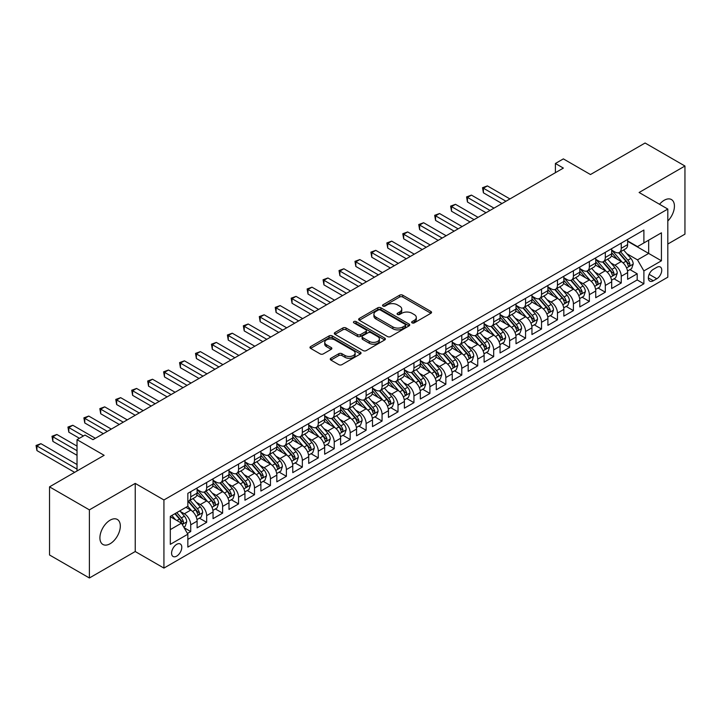 <?xml version="1.0" encoding="UTF-8"?>
<svg xmlns="http://www.w3.org/2000/svg" width="721" height="721" viewBox="0 0 721 721"><rect width="100%" height="100%" fill="white"/><g stroke="black" fill="none" stroke-linecap="round" stroke-linejoin="round"><path stroke-width="1.08" d="M412.088 322.873A1.55 0.892 0 0 0 414.278 322.873L430.906 313.275A2.217 1.28 0 0 0 431.555 312.373A2.217 1.28 0 0 0 430.906 311.463L402.733 295.195A2.217 1.28 0 0 0 399.605 295.195L382.977 304.803A1.55 0.892 0 0 0 382.527 305.434A1.55 0.892 0 0 0 382.977 306.065A1.55 0.892 0 0 0 385.167 306.065L387.321 304.821A7.084 4.092 0 0 1 397.334 304.821L399.686 306.182A7.084 4.092 0 0 1 401.759 309.075A7.084 4.092 0 0 1 399.686 311.959L397.532 313.202A1.55 0.892 0 0 0 397.082 313.833A1.55 0.892 0 0 0 397.532 314.473A1.55 0.892 0 0 0 399.722 314.473L401.876 313.229A7.084 4.092 0 0 1 411.889 313.229L414.242 314.581A7.084 4.092 0 0 1 416.314 317.474A7.084 4.092 0 0 1 414.242 320.367L412.088 321.611A1.55 0.892 0 0 0 411.637 322.242A1.55 0.892 0 0 0 412.088 322.873L412.088 321.611M110.115 543.742A14.429 8.337 120 0 0 119.542 531.026A14.429 8.337 120 0 0 117.334 519.462A14.429 8.337 120 0 0 110.115 520.174A14.429 8.337 120 0 0 100.688 532.9A14.429 8.337 120 0 0 102.905 544.463A14.429 8.337 120 0 0 110.115 543.742M667.808 221.014A14.429 8.337 120 0 0 671.44 199.555A14.429 8.337 120 0 0 664.221 200.267A14.429 8.337 120 0 0 659.535 204.286M176.69 556.125A7.219 4.164 120 0 0 181.404 549.772A7.219 4.164 120 0 0 180.295 543.985A7.219 4.164 120 0 0 176.69 544.346A7.219 4.164 120 0 0 171.977 550.7A7.219 4.164 120 0 0 173.085 556.486A7.219 4.164 120 0 0 176.69 556.125M330.894 358.274A2.217 1.28 0 0 0 330.245 359.175A2.217 1.28 0 0 0 330.894 360.076L338.798 364.646A2.217 1.28 0 0 0 341.934 364.646L360.401 353.984A2.217 1.28 0 0 0 361.05 353.074A2.217 1.28 0 0 0 360.401 352.172L332.228 335.905A2.217 1.28 0 0 0 329.1 335.905L310.625 346.576A2.217 1.28 0 0 0 309.976 347.477A2.217 1.28 0 0 0 310.625 348.378L320.178 353.894A2.217 1.28 0 0 0 323.305 353.894L331.209 349.325A2.217 1.28 0 0 0 331.858 348.423A2.217 1.28 0 0 0 331.209 347.522L326.478 344.782A5.921 3.416 0 0 1 324.738 342.367A5.921 3.416 0 0 1 328.397 339.212A5.921 3.416 0 0 1 334.85 339.952L353.398 350.658A5.921 3.416 0 0 1 355.129 353.074A5.921 3.416 0 0 1 351.478 356.237A5.921 3.416 0 0 1 345.026 355.498L341.934 353.714A2.217 1.28 0 0 0 338.798 353.714L330.894 358.274L330.894 360.076M667.808 244.04L684.95 234.145L684.95 166.019L645.088 143.01L590.472 174.536L563.362 158.89L555.395 163.487L563.362 168.092L92.973 439.675L85.006 435.069L77.03 439.675L77.03 470.975M89.386 509.864L89.386 577.99L135.233 551.529L135.233 483.403L89.386 509.864L49.524 486.855L104.139 455.321L77.03 439.675M135.233 483.403L163.928 499.968L667.808 209.063L667.808 277.188L163.928 568.094L163.928 499.968M684.95 166.019L639.103 192.489L667.808 209.063M387.474 336.545A2.217 1.28 0 0 0 390.611 336.545L409.077 325.874A2.217 1.28 0 0 0 409.726 324.973A2.217 1.28 0 0 0 409.077 324.071L380.904 307.804A2.217 1.28 0 0 0 377.777 307.804L359.301 318.466A2.217 1.28 0 0 0 358.652 319.376A2.217 1.28 0 0 0 359.301 320.277L387.474 336.545M354.525 323.206A1.55 0.892 0 0 1 356.093 323.432L356.093 321.584L384.735 338.122A2.217 1.28 0 0 1 385.384 339.023A2.217 1.28 0 0 1 384.735 339.933L366.268 350.595A2.217 1.28 0 0 1 363.141 350.595L334.968 334.328L334.968 332.516A2.217 1.28 0 0 0 334.319 333.426A2.217 1.28 0 0 0 334.968 334.328M334.968 332.516L342.872 327.956A2.217 1.28 0 0 1 345.999 327.956L357.427 334.553A2.217 1.28 0 0 0 360.554 334.553L365.799 331.525A2.217 1.28 0 0 0 366.448 330.624A2.217 1.28 0 0 0 365.799 329.722L353.903 322.855A1.55 0.892 0 0 1 353.452 322.215A1.55 0.892 0 0 1 354.408 321.395A1.55 0.892 0 0 1 356.093 321.584M89.386 577.99L49.524 554.981L49.524 486.855M187.415 533.459L190.723 531.548L184.107 527.727M180.34 511.468L184.342 513.785A9.022 5.209 60 0 1 190.723 524.825L197.103 521.148L197.103 527.862L206.666 522.346L199.411 518.156M196.283 502.267L200.285 504.574A9.022 5.209 60 0 1 206.666 515.623L213.046 511.937L213.046 518.66L222.609 513.136L215.354 508.945M212.226 493.056L216.237 495.372A9.022 5.209 60 0 1 222.609 506.412L228.99 502.735L228.99 509.45L238.561 503.934L231.306 499.743M228.178 483.854L232.18 486.161A9.022 5.209 60 0 1 238.561 497.211L244.933 493.525L244.933 500.248L254.504 494.723L247.249 490.532M244.122 474.643L248.123 476.96A9.022 5.209 60 0 1 254.504 488L260.885 484.323L260.885 491.046L270.447 485.521L263.192 481.331M260.065 465.442L264.066 467.749A9.022 5.209 60 0 1 270.447 478.798L276.828 475.112L276.828 481.835L286.39 476.311L279.135 472.12M276.008 456.231L280.018 458.547A9.022 5.209 60 0 1 286.39 469.587L292.771 465.91L292.771 472.634L302.342 467.109L295.087 462.918M291.96 447.029L295.961 449.336A9.022 5.209 60 0 1 302.342 460.386L308.714 456.699L308.714 463.423L318.285 457.898L311.03 453.707M307.903 437.818L311.905 440.134A9.022 5.209 60 0 1 318.285 451.184L324.666 447.498L324.666 454.221L334.229 448.696L326.974 444.506M323.846 428.616L327.848 430.924A9.022 5.209 60 0 1 334.229 441.973L340.609 438.287L340.609 445.01L350.172 439.486L342.917 435.295M339.789 419.406L343.8 421.722A9.022 5.209 60 0 1 350.172 432.771L356.553 429.085L356.553 435.808L366.124 430.284L358.869 426.093M355.741 410.204L359.743 412.511A9.022 5.209 60 0 1 366.124 423.56L372.496 419.883L372.496 426.598L382.067 421.073L374.812 416.891M371.685 400.993L375.686 403.309A9.022 5.209 60 0 1 382.067 414.359L388.448 410.673L388.448 417.396L398.01 411.871L390.755 407.68M387.628 391.791L391.629 394.099A9.022 5.209 60 0 1 398.01 405.148L404.391 401.471L404.391 408.185L413.953 402.66L406.698 398.479M403.58 382.581L407.581 384.897A9.022 5.209 60 0 1 413.953 395.946L420.334 392.26L420.334 398.983L429.905 393.459L422.65 389.268M419.523 373.379L423.524 375.686A9.022 5.209 60 0 1 429.905 386.735L436.277 383.058L436.277 389.773L445.848 384.248L438.593 380.066M435.466 364.177L439.468 366.484A9.022 5.209 60 0 1 445.848 377.534L452.229 373.848L452.229 380.571L461.791 375.046L454.536 370.855M451.409 354.966L455.42 357.274A9.022 5.209 60 0 1 461.791 368.323L468.172 364.646L468.172 371.36L477.735 365.835L470.48 361.654M467.361 345.765L471.363 348.072A9.022 5.209 60 0 1 477.735 359.121L484.115 355.435L484.115 362.158L493.687 356.634L486.432 352.443M483.304 336.554L487.306 338.87A9.022 5.209 60 0 1 493.687 349.91L500.059 346.233L500.059 352.948L509.63 347.432L502.375 343.241M499.247 327.352L503.249 329.659A9.022 5.209 60 0 1 509.63 340.709L516.011 337.022L516.011 343.746L525.573 338.221L518.318 334.03M515.191 318.141L519.201 320.457A9.022 5.209 60 0 1 525.573 331.498L531.954 327.821L531.954 334.535L541.525 329.019L534.261 324.829M531.143 308.939L535.144 311.247A9.022 5.209 60 0 1 541.525 322.296L547.897 318.61L547.897 325.333L557.468 319.809L550.213 315.618M547.086 299.729L551.087 302.045A9.022 5.209 60 0 1 557.468 313.085L563.84 309.408L563.84 316.131L573.411 310.607L566.156 306.416M563.029 290.527L567.03 292.834A9.022 5.209 60 0 1 573.411 303.883L579.792 300.197L579.792 306.921L589.354 301.396L582.099 297.205M578.972 281.316L582.983 283.632A9.022 5.209 60 0 1 589.354 294.673L595.735 290.996L595.735 297.719L605.307 292.194L598.051 288.003M594.924 272.114L598.926 274.422A9.022 5.209 60 0 1 605.307 285.471L611.678 281.785L611.678 288.508L621.25 282.983L621.25 276.269A9.022 5.209 -120 0 0 614.869 265.22L610.867 262.904M613.995 278.793L621.25 282.983M197.103 521.148A9.022 5.209 -120 0 0 190.723 510.098L185.937 507.332M213.046 511.937A9.022 5.209 -120 0 0 206.666 500.888L196.806 495.201M228.99 502.735A9.022 5.209 -120 0 0 222.609 491.686L212.749 485.99M244.933 493.525A9.022 5.209 -120 0 0 238.561 482.484L228.692 476.788M260.885 484.323A9.022 5.209 -120 0 0 254.504 473.273L244.644 467.578M276.828 475.112A9.022 5.209 -120 0 0 270.447 464.072L260.587 458.376M292.771 465.91A9.022 5.209 -120 0 0 286.39 454.861L276.531 449.165M308.714 456.699A9.022 5.209 -120 0 0 302.342 445.659L292.474 439.963M324.666 447.498A9.022 5.209 -120 0 0 318.285 436.448L308.426 430.752M340.609 438.287A9.022 5.209 -120 0 0 334.229 427.247L324.369 421.551M356.553 429.085A9.022 5.209 -120 0 0 350.172 418.036L340.312 412.349M372.496 419.883A9.022 5.209 -120 0 0 366.124 408.834L356.264 403.138M388.448 410.673A9.022 5.209 -120 0 0 382.067 399.623L372.207 393.936M404.391 401.471A9.022 5.209 -120 0 0 398.01 390.421L388.15 384.726M420.334 392.26A9.022 5.209 -120 0 0 413.953 381.211L404.093 375.524M436.277 383.058A9.022 5.209 -120 0 0 429.905 372.009L420.046 366.313M452.229 373.848A9.022 5.209 -120 0 0 445.848 362.798L435.989 357.111M468.172 364.646A9.022 5.209 -120 0 0 461.791 353.596L451.932 347.901M484.115 355.435A9.022 5.209 -120 0 0 477.735 344.386L467.875 338.699M500.059 346.233A9.022 5.209 -120 0 0 493.687 335.184L483.827 329.488M516.011 337.022A9.022 5.209 -120 0 0 509.63 325.973L499.77 320.286M531.954 327.821A9.022 5.209 -120 0 0 525.573 316.771L515.713 311.075M547.897 318.61A9.022 5.209 -120 0 0 541.525 307.57L531.656 301.874M563.84 309.408A9.022 5.209 -120 0 0 557.468 298.359L547.609 292.663M579.792 300.197A9.022 5.209 -120 0 0 573.411 289.157L563.552 283.461M595.735 290.996A9.022 5.209 -120 0 0 589.354 279.946L579.495 274.25M611.678 281.785A9.022 5.209 -120 0 0 605.307 270.745L595.438 265.049M656.804 267.338L653.298 269.357A6.994 4.038 120 0 0 648.729 275.521A6.994 4.038 120 0 0 649.801 281.127A6.994 4.038 120 0 0 653.298 280.775L656.804 278.748A6.994 4.038 120 0 0 661.373 272.592A6.994 4.038 120 0 0 660.301 266.986A6.994 4.038 120 0 0 656.804 267.338M170.309 529.611L181.476 523.167L187.848 534.216L187.848 547.104L643.889 283.813L643.889 270.925L637.508 259.875L626.81 253.702M187.848 534.216L170.309 544.346L170.309 516.362L187.848 506.232L187.848 493.344L643.889 230.053L643.889 242.941L661.427 232.811L661.427 260.795L643.889 270.925M197.103 489.478L200.285 491.316A9.022 5.209 60 0 0 204.8 491.767L211.172 488.081A9.022 5.209 -120 0 0 213.046 483.953L213.046 478.798M213.046 480.267L216.237 482.115A9.022 5.209 60 0 0 220.743 482.556L227.124 478.879A9.022 5.209 -120 0 0 228.99 474.742L228.99 469.587M228.99 471.065L232.18 472.904A9.022 5.209 60 0 0 236.686 473.355L243.067 469.668A9.022 5.209 -120 0 0 244.933 465.541L244.933 460.386M244.933 461.855L248.123 463.702A9.022 5.209 60 0 0 252.638 464.144L259.01 460.467A9.022 5.209 -120 0 0 260.885 456.339L260.885 451.175M260.885 452.653L264.066 454.491A9.022 5.209 60 0 0 268.582 454.942L274.962 451.256A9.022 5.209 -120 0 0 276.828 447.128L276.828 441.973M276.828 443.442L280.018 445.29A9.022 5.209 60 0 0 284.525 445.731L290.905 442.054A9.022 5.209 -120 0 0 292.771 437.926L292.771 432.771M292.771 434.24L295.961 436.079A9.022 5.209 60 0 0 300.468 436.529L306.849 432.843A9.022 5.209 -120 0 0 308.714 428.716L308.714 423.56M308.714 425.039L311.905 426.877A9.022 5.209 60 0 0 316.42 427.319L322.792 423.642A9.022 5.209 -120 0 0 324.666 419.514L324.666 414.359M324.666 415.828L327.848 417.666A9.022 5.209 60 0 0 332.363 418.117L338.744 414.431A9.022 5.209 -120 0 0 340.609 410.303L340.609 405.148M340.609 406.626L343.8 408.465A9.022 5.209 60 0 0 348.306 408.906L354.687 405.229A9.022 5.209 -120 0 0 356.553 401.101L356.553 395.946M356.553 397.415L359.743 399.254A9.022 5.209 60 0 0 364.249 399.704L370.63 396.018A9.022 5.209 -120 0 0 372.496 391.891L372.496 386.735M372.496 388.213L375.686 390.052A9.022 5.209 60 0 0 380.201 390.494L386.573 386.816A9.022 5.209 -120 0 0 388.448 382.689L388.448 377.534M388.448 379.003L391.629 380.841A9.022 5.209 60 0 0 396.144 381.292L402.525 377.606A9.022 5.209 -120 0 0 404.391 373.478L404.391 368.323M404.391 369.801L407.581 371.639A9.022 5.209 60 0 0 412.088 372.09L418.468 368.404A9.022 5.209 -120 0 0 420.334 364.276L420.334 359.121M420.334 360.59L423.524 362.429A9.022 5.209 60 0 0 428.031 362.879L434.412 359.193A9.022 5.209 -120 0 0 436.277 355.065L436.277 349.91M436.277 351.388L439.468 353.227A9.022 5.209 60 0 0 443.983 353.678L450.355 349.991A9.022 5.209 -120 0 0 452.229 345.864L452.229 340.709M452.229 342.178L455.42 344.025A9.022 5.209 60 0 0 459.926 344.467L466.307 340.79A9.022 5.209 -120 0 0 468.172 336.653L468.172 331.498M468.172 332.976L471.363 334.814A9.022 5.209 60 0 0 475.869 335.265L482.25 331.579A9.022 5.209 -120 0 0 484.115 327.451L484.115 322.296M484.115 323.765L487.306 325.613A9.022 5.209 60 0 0 491.812 326.054L498.193 322.377A9.022 5.209 -120 0 0 500.059 318.24L500.059 313.085M500.059 314.563L503.249 316.402A9.022 5.209 60 0 0 507.764 316.852L514.136 313.166A9.022 5.209 -120 0 0 516.011 309.039L516.011 303.883M516.011 305.353L519.201 307.2A9.022 5.209 60 0 0 523.707 307.642L530.088 303.965A9.022 5.209 -120 0 0 531.954 299.828L531.954 294.673M531.954 296.151L535.144 297.989A9.022 5.209 60 0 0 539.65 298.44L546.031 294.754A9.022 5.209 -120 0 0 547.897 290.626L547.897 285.471M547.897 286.94L551.087 288.788A9.022 5.209 60 0 0 555.594 289.229L561.974 285.552A9.022 5.209 -120 0 0 563.84 281.424L563.84 276.26M563.84 277.738L567.03 279.577A9.022 5.209 60 0 0 571.546 280.027L577.918 276.341A9.022 5.209 -120 0 0 579.792 272.214L579.792 267.058M579.792 268.527L582.983 270.375A9.022 5.209 60 0 0 587.489 270.817L593.87 267.14A9.022 5.209 -120 0 0 595.735 263.012L595.735 257.857M595.735 259.326L598.926 261.164A9.022 5.209 60 0 0 603.432 261.615L609.813 257.929A9.022 5.209 -120 0 0 611.678 253.801L611.678 248.646M187.848 539.371L637.193 279.946L637.193 273.782L627.63 279.306L627.63 272.583A9.022 5.209 -120 0 0 621.25 261.534L611.39 255.838M611.678 250.124L614.869 251.962A9.022 5.209 -120 0 0 619.384 252.404A9.022 5.209 -120 0 0 621.25 248.276L621.25 243.121M619.384 252.404L625.756 248.727A9.022 5.209 -120 0 0 627.63 244.599L627.63 239.444M190.723 491.686L190.723 496.841A9.022 5.209 60 0 1 188.857 500.969A9.022 5.209 60 0 1 187.848 501.338M188.857 500.969L195.229 497.292A9.022 5.209 -120 0 0 197.103 493.155L197.103 488M206.666 482.475L206.666 487.639A9.022 5.209 60 0 1 204.8 491.767M222.609 473.273L222.609 478.429A9.022 5.209 60 0 1 220.743 482.556M238.561 464.072L238.561 469.227A9.022 5.209 60 0 1 236.686 473.355M254.504 454.861L254.504 460.016A9.022 5.209 60 0 1 252.638 464.144M270.447 445.659L270.447 450.814A9.022 5.209 60 0 1 268.582 454.942M286.39 436.448L286.39 441.603A9.022 5.209 60 0 1 284.525 445.731M302.342 427.247L302.342 432.402A9.022 5.209 60 0 1 300.468 436.529M318.285 418.036L318.285 423.191A9.022 5.209 60 0 1 316.42 427.319M334.229 408.834L334.229 413.989A9.022 5.209 60 0 1 332.363 418.117M350.172 399.623L350.172 404.778A9.022 5.209 60 0 1 348.306 408.906M366.124 390.421L366.124 395.577A9.022 5.209 60 0 1 364.249 399.704M382.067 381.211L382.067 386.366A9.022 5.209 60 0 1 380.201 390.494M398.01 372.009L398.01 377.164A9.022 5.209 60 0 1 396.144 381.292M413.953 362.798L413.953 367.953A9.022 5.209 60 0 1 412.088 372.09M429.905 353.596L429.905 358.752A9.022 5.209 60 0 1 428.031 362.879M445.848 344.386L445.848 349.541A9.022 5.209 60 0 1 443.983 353.678M461.791 335.184L461.791 340.339A9.022 5.209 60 0 1 459.926 344.467M477.735 325.973L477.735 331.128A9.022 5.209 60 0 1 475.869 335.265M493.687 316.771L493.687 321.926A9.022 5.209 60 0 1 491.812 326.054M509.63 307.561L509.63 312.725A9.022 5.209 60 0 1 507.764 316.852M525.573 298.359L525.573 303.514A9.022 5.209 60 0 1 523.707 307.642M541.525 289.157L541.525 294.312A9.022 5.209 60 0 1 539.65 298.44M557.468 279.946L557.468 285.101A9.022 5.209 60 0 1 555.594 289.229M573.411 270.745L573.411 275.9A9.022 5.209 60 0 1 571.546 280.027M589.354 261.534L589.354 266.689A9.022 5.209 60 0 1 587.489 270.817M605.307 252.332L605.307 257.487A9.022 5.209 60 0 1 603.432 261.615M605.307 285.471L605.307 292.194M589.354 294.673L589.354 301.396M573.411 303.883L573.411 310.607M557.468 313.085L557.468 319.809M541.525 322.296L541.525 329.019M525.573 331.498L525.573 338.221M509.63 340.709L509.63 347.432M493.687 349.91L493.687 356.634M477.735 359.121L477.735 365.835M461.791 368.323L461.791 375.046M445.848 377.534L445.848 384.248M429.905 386.735L429.905 393.459M413.953 395.946L413.953 402.66M398.01 405.148L398.01 411.871M382.067 414.359L382.067 421.073M366.124 423.56L366.124 430.284M350.172 432.771L350.172 439.486M334.229 441.973L334.229 448.696M318.285 451.184L318.285 457.898M302.342 460.386L302.342 467.109M286.39 469.587L286.39 476.311M270.447 478.798L270.447 485.521M254.504 488L254.504 494.723M238.561 497.211L238.561 503.934M222.609 506.412L222.609 513.136M206.666 515.623L206.666 522.346M190.723 524.825L190.723 531.548M181.476 523.167L170.309 516.723M637.508 259.875L648.675 253.431L648.675 240.174L661.427 232.811M627.63 241.283L661.427 260.795M627.63 240.913L637.508 246.618L643.889 242.941M135.233 551.529L163.928 568.094M555.395 163.487L555.395 172.698M629.938 269.591L637.193 273.782M637.193 279.946L643.889 283.813M412.709 323.089L414.242 322.206A7.084 4.092 0 0 0 416.314 319.313L416.314 317.474M401.759 309.075L401.759 310.913A7.084 4.092 0 0 1 399.686 313.806L398.154 314.689M430.906 311.463L430.906 313.275L402.733 297.043A2.217 1.28 0 0 0 399.605 297.043L383.599 306.281M409.05 325.892L380.904 309.642A2.217 1.28 0 0 0 377.777 309.642L359.337 320.295M405.166 325.604A1.55 0.892 0 0 0 405.617 324.973A1.55 0.892 0 0 0 405.166 324.342L380.436 310.066A1.55 0.892 0 0 0 378.246 310.066L375.974 311.373A7.084 4.092 0 0 0 373.902 314.266A7.084 4.092 0 0 0 375.974 317.159L392.873 326.919A7.084 4.092 0 0 0 402.895 326.919L405.166 325.604L405.166 327.451A1.55 0.892 0 0 0 405.617 326.82L405.617 324.973M373.902 314.266L373.902 316.104A7.084 4.092 0 0 0 375.974 318.997L375.974 317.159M405.166 327.451L402.895 328.758A7.084 4.092 0 0 1 392.873 328.758L375.974 318.997M334.995 334.346L342.872 329.794L342.872 327.956M366.448 330.624L366.448 332.462A2.217 1.28 0 0 1 365.799 333.363L360.554 336.392A2.217 1.28 0 0 1 357.427 336.392L345.999 329.794A2.217 1.28 0 0 0 342.872 329.794M356.093 323.432L384.708 339.942M369.278 341.403A5.921 3.416 0 0 0 375.731 342.142A5.921 3.416 0 0 0 379.39 338.978A5.921 3.416 0 0 0 377.651 336.563L371.117 332.787A2.217 1.28 0 0 0 367.989 332.787L362.744 335.815A2.217 1.28 0 0 0 362.095 336.725A2.217 1.28 0 0 0 362.744 337.626L369.278 341.403L369.278 343.241A5.921 3.416 0 0 0 375.731 343.98A5.921 3.416 0 0 0 379.39 340.826L379.39 338.978M362.095 336.725L362.095 338.564A2.217 1.28 0 0 0 362.744 339.465L362.744 337.626M369.278 343.241L362.744 339.465M355.129 353.074L355.129 354.921A5.921 3.416 0 0 1 351.478 358.076A5.921 3.416 0 0 1 345.026 357.337L341.934 355.552A2.217 1.28 0 0 0 338.798 355.552L330.93 360.094M324.738 342.367L324.738 344.214A5.921 3.416 0 0 0 326.478 346.63L326.478 344.782M331.182 349.343L326.478 346.63M360.374 354.002L332.228 337.752A2.217 1.28 0 0 0 329.1 337.752L310.661 348.396M627.495 271.006L631.614 268.627L633.209 264.021A5.975 3.452 -120 0 0 630.875 258.406L623.593 249.971M622.133 262.12L613.49 252.116A17.25 9.959 -120 0 0 611.678 250.214M617.392 259.308L612.562 253.72A14.321 8.264 -120 0 0 611.678 252.756M509.945 198.933L487.387 185.91L483.403 188.208L483.403 192.813L501.978 203.538M618.564 252.729L625.936 261.263A5.975 3.452 60 0 1 628.063 265.382C628.964 266.581 629.604 266.211 629.983 264.274A5.975 3.452 -120 0 0 627.847 260.155L620.565 251.728M618.997 252.593L626.919 261.759A3.046 1.757 60 0 1 627.685 262.949L629.983 264.274M628.063 265.382L628.505 266.085M483.403 192.813L482.52 187.703L505.962 201.24M482.52 187.703L487.387 185.91M611.543 280.208L615.671 277.828L617.257 273.223A5.975 3.452 -120 0 0 614.932 267.617L607.65 259.181M606.19 271.321L597.547 261.317A17.25 9.959 -120 0 0 595.735 259.425M601.449 268.518L596.618 262.922A14.321 8.264 -120 0 0 595.735 261.957M494.002 208.144L471.444 195.112L467.451 197.419L467.451 202.015L486.026 212.74M602.621 261.939L609.993 270.474A5.975 3.452 60 0 1 612.12 274.584C613.021 275.792 613.661 275.422 614.031 273.484A5.975 3.452 -120 0 0 611.904 269.366L604.622 260.93M603.053 261.795L610.975 270.97A3.046 1.757 60 0 1 611.741 272.159L614.031 273.484M612.12 274.584L612.553 275.296M467.451 202.015L466.577 196.905L490.019 210.442M466.577 196.905L471.444 195.112M595.6 289.418L599.719 287.039L601.314 282.434A5.975 3.452 -120 0 0 598.989 276.819L591.707 268.383M590.247 280.532L581.604 270.528A17.25 9.959 -120 0 0 579.792 268.627M585.506 277.72L580.675 272.132A14.321 8.264 -120 0 0 579.792 271.168M478.059 217.345L455.492 204.322L451.508 206.621L451.508 211.226L470.083 221.951M586.678 271.141L594.041 279.676A5.975 3.452 60 0 1 596.177 283.795C597.078 284.993 597.709 284.624 598.088 282.686A5.975 3.452 -120 0 0 595.961 278.567L588.669 270.132M587.11 271.006L595.023 280.172A3.046 1.757 60 0 1 595.798 281.361L598.088 282.686M596.177 283.795L596.609 284.498M451.508 211.226L450.634 206.116L474.067 219.644M450.634 206.116L455.492 204.322M579.657 298.62L583.776 296.241L585.371 291.635A5.975 3.452 -120 0 0 583.046 286.03L575.755 277.594M574.295 289.734L565.661 279.73A17.25 9.959 -120 0 0 563.84 277.837M569.563 286.931L564.723 281.334A14.321 8.264 -120 0 0 563.84 280.37M462.116 226.556L439.549 213.524L435.565 215.831L435.565 220.428L454.14 231.153M570.735 280.352L578.098 288.878A5.975 3.452 60 0 1 580.234 292.996C581.126 294.204 581.766 293.835 582.144 291.897A5.975 3.452 -120 0 0 580.017 287.778L572.726 279.342M571.167 280.208L579.08 289.382A3.046 1.757 60 0 1 579.846 290.572L582.144 291.897M580.234 292.996L580.666 293.708M435.565 220.428L434.682 215.318L458.123 228.854M434.682 215.318L439.549 213.524M563.714 307.831L567.833 305.452L569.428 300.846A5.975 3.452 -120 0 0 567.094 295.231L559.811 286.796M558.351 298.945L549.708 288.941A17.25 9.959 -120 0 0 547.897 287.039M553.611 296.133L548.78 290.536A14.321 8.264 -120 0 0 547.897 289.581M446.164 235.758L423.606 222.735L419.622 225.033L419.622 229.639L438.197 240.363M554.782 289.554L562.155 298.088A5.975 3.452 60 0 1 564.282 302.207C565.183 303.406 565.823 303.036 566.201 301.099A5.975 3.452 -120 0 0 564.065 296.98L556.783 288.544M555.215 289.418L563.137 298.584A3.046 1.757 60 0 1 563.903 299.774L566.201 301.099M564.282 302.207L564.723 302.91M419.622 229.639L418.739 224.528L442.18 238.056M418.739 224.528L423.606 222.735M547.762 317.033L551.889 314.653L553.476 310.048A5.975 3.452 -120 0 0 551.15 304.442L543.868 296.007M542.408 308.146L533.765 298.143A17.25 9.959 -120 0 0 531.954 296.25M537.668 305.344L532.837 299.747A14.321 8.264 -120 0 0 531.954 298.782M430.221 244.969L407.662 231.937L403.67 234.244L403.67 238.84L422.245 249.565M538.839 298.764L546.212 307.29A5.975 3.452 60 0 1 548.339 311.409C549.24 312.608 549.88 312.247 550.249 310.309A5.975 3.452 -120 0 0 548.122 306.191L540.84 297.755M539.272 298.62L547.194 307.786A3.046 1.757 60 0 1 547.96 308.985L550.249 310.309M548.339 311.409L548.771 312.121M403.67 238.84L402.796 233.73L426.237 247.267M402.796 233.73L407.662 231.937M531.819 326.243L535.937 323.864L537.533 319.259A5.975 3.452 -120 0 0 535.207 313.644L527.925 305.208M526.465 317.357L517.822 307.353A17.25 9.959 -120 0 0 516.011 305.452M521.725 314.545L516.894 308.949A14.321 8.264 -120 0 0 516.011 307.993M414.278 254.171L391.71 241.147L387.727 243.446L387.727 248.051L406.302 258.776M522.896 307.966L530.259 316.501A5.975 3.452 60 0 1 532.395 320.62C533.288 321.818 533.928 321.449 534.306 319.511A5.975 3.452 -120 0 0 532.179 315.392L524.888 306.957M523.329 307.831L531.242 316.997A3.046 1.757 60 0 1 532.017 318.186L534.306 319.511M532.395 320.62L532.828 321.323M387.727 248.051L386.853 242.941L410.285 256.469M386.853 242.941L391.71 241.147M515.875 335.445L519.994 333.066L521.589 328.461A5.975 3.452 -120 0 0 519.264 322.855L511.973 314.419M510.513 326.559L501.879 316.555A17.25 9.959 -120 0 0 500.059 314.662M505.782 323.756L500.942 318.159A14.321 8.264 -120 0 0 500.059 317.195M398.325 263.372L375.767 250.349L371.784 252.647L371.784 257.253L390.358 267.978M506.953 317.177L514.316 325.703A5.975 3.452 60 0 1 516.452 329.821C517.345 331.02 517.984 330.66 518.363 328.722A5.975 3.452 -120 0 0 516.236 324.603L508.945 316.168M507.386 317.033L515.299 326.198A3.046 1.757 60 0 1 516.065 327.397L518.363 328.722M516.452 329.821L516.885 330.533M371.784 257.253L370.9 252.143L394.342 265.679M370.9 252.143L375.767 250.349M499.932 344.647L504.051 342.277L505.646 337.671A5.975 3.452 -120 0 0 503.312 332.057L496.03 323.621M494.57 335.77L485.927 325.766A17.25 9.959 -120 0 0 484.115 323.864M489.829 332.958L484.999 327.361A14.321 8.264 -120 0 0 484.115 326.406M382.382 272.583L359.824 259.56L355.832 261.858L355.832 266.464L374.415 277.188M491.001 326.379L498.373 334.914A5.975 3.452 60 0 1 500.5 339.032C501.401 340.231 502.041 339.861 502.42 337.924A5.975 3.452 -120 0 0 500.284 333.805L493.002 325.369M491.434 326.243L499.356 335.409A3.046 1.757 60 0 1 500.122 336.599L502.42 337.924M500.5 339.032L500.942 339.735M355.832 266.464L354.957 261.353L378.399 274.881M354.957 261.353L359.824 259.56M483.98 353.858L488.099 351.478L489.694 346.873A5.975 3.452 -120 0 0 487.369 341.267L480.087 332.832M478.627 344.971L469.984 334.968A17.25 9.959 -120 0 0 468.172 333.075M473.886 342.169L469.056 336.572A14.321 8.264 -120 0 0 468.172 335.607M366.439 281.785L343.881 268.762L339.888 271.06L339.888 275.665L358.463 286.39M475.058 335.589L482.43 344.115A5.975 3.452 60 0 1 484.557 348.234C485.458 349.433 486.089 349.072 486.468 347.125A5.975 3.452 -120 0 0 484.341 343.016L477.059 334.58M475.49 335.445L483.412 344.611A3.046 1.757 60 0 1 484.179 345.801L486.468 347.125M484.557 348.234L484.99 348.946M339.888 275.665L339.014 270.555L362.456 284.092M339.014 270.555L343.881 268.762M468.037 363.06L472.156 360.68L473.751 356.084A5.975 3.452 -120 0 0 471.426 350.469L464.144 342.033M462.684 354.182L454.041 344.178A17.25 9.959 -120 0 0 452.229 342.277M457.943 351.37L453.112 345.774A14.321 8.264 -120 0 0 452.229 344.818M350.496 290.996L327.929 277.973L323.945 280.271L323.945 284.876L342.52 295.601M459.115 344.791L466.478 353.326A5.975 3.452 60 0 1 468.614 357.445C469.506 358.643 470.146 358.274 470.525 356.336A5.975 3.452 -120 0 0 468.398 352.218L461.107 343.782M459.547 344.656L467.46 353.822A3.046 1.757 60 0 1 468.235 355.011L470.525 356.336M468.614 357.445L469.047 358.148M323.945 284.876L323.071 279.766L346.504 293.294M323.071 279.766L327.929 277.973M452.094 372.27L456.213 369.891L457.808 365.286A5.975 3.452 -120 0 0 455.483 359.68L448.192 351.244M446.732 363.384L438.098 353.38A17.25 9.959 -120 0 0 436.277 351.488M442 360.581L437.16 354.984A14.321 8.264 -120 0 0 436.277 354.02M334.544 300.197L311.986 287.174L308.002 289.472L308.002 294.078L326.577 304.803M443.172 354.002L450.535 362.528A5.975 3.452 60 0 1 452.671 366.647C453.563 367.845 454.203 367.476 454.581 365.538A5.975 3.452 -120 0 0 452.446 361.428L445.163 352.993M443.604 353.858L451.517 363.024A3.046 1.757 60 0 1 452.283 364.213L454.581 365.538M452.671 366.647L453.103 367.359M308.002 294.078L307.119 288.968L330.56 302.505M307.119 288.968L311.986 287.174M436.151 381.472L440.27 379.093L441.865 374.496A5.975 3.452 -120 0 0 439.531 368.882L432.249 360.446M430.788 372.595L422.145 362.591A17.25 9.959 -120 0 0 420.334 360.689M426.048 369.783L421.217 364.186A14.321 8.264 -120 0 0 420.334 363.222M318.601 309.408L296.043 296.376L292.05 298.683L292.05 303.289L310.634 314.014M427.22 363.204L434.592 371.739A5.975 3.452 60 0 1 436.719 375.848C437.62 377.056 438.26 376.686 438.638 374.749A5.975 3.452 -120 0 0 436.502 370.63L429.22 362.194M427.652 363.069L435.574 372.234A3.046 1.757 60 0 1 436.34 373.424L438.638 374.749M436.719 375.848L437.16 376.56M292.05 303.289L291.176 298.179L314.617 311.706M291.176 298.179L296.043 296.376M420.199 390.683L424.318 388.304L425.913 383.698A5.975 3.452 -120 0 0 423.587 378.092L416.305 369.657M414.845 381.797L406.202 371.793A17.25 9.959 -120 0 0 404.391 369.9M410.105 378.994L405.274 373.397A14.321 8.264 -120 0 0 404.391 372.433M302.658 318.61L280.099 305.587L276.107 307.885L276.107 312.49L294.682 323.215M411.276 372.415L418.649 380.94A5.975 3.452 60 0 1 420.776 385.059C421.677 386.258 422.308 385.888 422.686 383.951A5.975 3.452 -120 0 0 420.559 379.841L413.277 371.405M411.709 372.27L419.631 381.436A3.046 1.757 60 0 1 420.397 382.626L422.686 383.951M420.776 385.059L421.208 385.771M276.107 312.49L275.233 307.38L298.674 320.917M275.233 307.38L280.099 305.587M404.256 399.885L408.374 397.505L409.97 392.909A5.975 3.452 -120 0 0 407.644 387.294L400.353 378.858M398.902 390.998L390.259 381.003A17.25 9.959 -120 0 0 388.448 379.102M394.162 388.195L389.331 382.599A14.321 8.264 -120 0 0 388.448 381.634M286.715 327.821L264.147 314.789L260.164 317.096L260.164 321.701L278.739 332.417M395.333 381.616L402.697 390.151A5.975 3.452 60 0 1 404.832 394.261C405.725 395.469 406.365 395.099 406.743 393.161A5.975 3.452 -120 0 0 404.616 389.043L397.325 380.607M395.766 381.481L403.679 390.647A3.046 1.757 60 0 1 404.454 391.836L406.743 393.161M404.832 394.261L405.265 394.973M260.164 321.701L259.29 316.591L282.722 330.119M259.29 316.591L264.147 314.789M388.313 409.095L392.431 406.716L394.026 402.111A5.975 3.452 -120 0 0 391.701 396.496L384.41 388.069M382.95 400.209L374.316 390.205A17.25 9.959 -120 0 0 372.496 388.313M378.21 397.397L373.379 391.809A14.321 8.264 -120 0 0 372.496 390.845M270.763 337.022L248.204 323.999L244.221 326.298L244.221 330.903L262.795 341.628M379.381 390.818L386.753 399.353A5.975 3.452 60 0 1 388.889 403.472C389.782 404.67 390.421 404.301 390.8 402.363A5.975 3.452 -120 0 0 388.664 398.253L381.382 389.818M379.823 390.683L387.736 399.849A3.046 1.757 60 0 1 388.502 401.038L390.8 402.363M388.889 403.472L389.322 404.175M244.221 330.903L243.338 325.793L266.779 339.33M243.338 325.793L248.204 323.999M372.36 418.297L376.488 415.918L378.083 411.312A5.975 3.452 -120 0 0 375.749 405.707L368.467 397.271M367.007 409.411L358.364 399.407A17.25 9.959 -120 0 0 356.553 397.514M362.266 406.608L357.436 401.011A14.321 8.264 -120 0 0 356.553 400.047M254.819 346.233L232.261 333.201L228.269 335.508L228.269 340.105L246.852 350.83M363.438 400.029L370.81 408.564A5.975 3.452 60 0 1 372.937 412.673C373.839 413.881 374.478 413.512 374.857 411.574A5.975 3.452 -120 0 0 372.721 407.455L365.439 399.019M363.871 399.885L371.793 409.059A3.046 1.757 60 0 1 372.559 410.249L374.857 411.574M372.937 412.673L373.37 413.385M228.269 340.105L227.394 335.004L250.836 348.531M227.394 335.004L232.261 333.201M356.417 427.508L360.536 425.129L362.131 420.523A5.975 3.452 -120 0 0 359.806 414.908L352.524 406.473M351.064 418.622L342.421 408.618A17.25 9.959 -120 0 0 340.609 406.725M346.323 415.81L341.493 410.222A14.321 8.264 -120 0 0 340.609 409.258M238.876 355.435L216.309 342.412L212.325 344.71L212.325 349.315L230.9 360.04M347.495 409.231L354.867 417.765A5.975 3.452 60 0 1 356.994 421.884C357.895 423.083 358.526 422.713 358.905 420.776A5.975 3.452 -120 0 0 356.778 416.657L349.496 408.23M347.928 409.095L355.85 418.261A3.046 1.757 60 0 1 356.616 419.451L358.905 420.776M356.994 421.884L357.427 422.587M212.325 349.315L211.451 344.205L234.893 357.742M211.451 344.205L216.309 342.412M340.474 436.71L344.593 434.33L346.188 429.725A5.975 3.452 -120 0 0 343.863 424.119L336.572 415.684M335.112 427.823L326.478 417.82A17.25 9.959 -120 0 0 324.666 415.927M330.38 425.02L325.541 419.424A14.321 8.264 -120 0 0 324.666 418.459M222.933 364.646L200.366 351.614L196.382 353.921L196.382 358.517L214.957 369.242M331.552 418.441L338.915 426.976A5.975 3.452 60 0 1 341.051 431.086C341.943 432.294 342.583 431.924 342.962 429.986A5.975 3.452 -120 0 0 340.835 425.868L333.544 417.432M331.984 418.297L339.897 427.472A3.046 1.757 60 0 1 340.663 428.662L342.962 429.986M341.051 431.086L341.484 431.798M196.382 358.517L195.508 353.407L218.941 366.944M195.508 353.407L200.366 351.614M324.531 445.92L328.65 443.541L330.245 438.936A5.975 3.452 -120 0 0 327.92 433.321L320.629 424.885M319.169 437.034L310.535 427.03A17.25 9.959 -120 0 0 308.714 425.129M314.428 434.222L309.597 428.635A14.321 8.264 -120 0 0 308.714 427.67M206.981 373.848L184.423 360.824L180.439 363.123L180.439 367.728L199.014 378.453M315.6 427.643L322.972 436.178A5.975 3.452 60 0 1 325.099 440.297C326 441.495 326.64 441.126 327.019 439.188A5.975 3.452 -120 0 0 324.883 435.069L317.6 426.643M316.041 427.508L323.954 436.674A3.046 1.757 60 0 1 324.72 437.863L327.019 439.188M325.099 440.297L325.541 441M180.439 367.728L179.556 362.618L202.998 376.146M179.556 362.618L184.423 360.824M308.579 455.122L312.707 452.743L314.293 448.138A5.975 3.452 -120 0 0 311.968 442.532L304.686 434.096M303.226 446.236L294.583 436.232A17.25 9.959 -120 0 0 292.771 434.339M298.485 443.433L293.654 437.836A14.321 8.264 -120 0 0 292.771 436.872M191.038 383.058L168.48 370.026L164.487 372.333L164.487 376.93L183.062 387.655M299.657 436.854L307.029 445.38A5.975 3.452 60 0 1 309.156 449.498C310.057 450.706 310.697 450.337 311.075 448.399A5.975 3.452 -120 0 0 308.939 444.28L301.657 435.845M300.089 436.71L308.011 445.884A3.046 1.757 60 0 1 308.777 447.074L311.075 448.399M309.156 449.498L309.588 450.21M164.487 376.93L163.613 371.82L187.054 385.356M163.613 371.82L168.48 370.026M292.636 464.333L296.755 461.954L298.35 457.348A5.975 3.452 -120 0 0 296.025 451.734L288.742 443.298M287.282 455.447L278.639 445.443A17.25 9.959 -120 0 0 276.828 443.541M282.542 452.635L277.711 447.038A14.321 8.264 -120 0 0 276.828 446.083M175.095 392.26L152.528 379.237L148.544 381.535L148.544 386.141L167.119 396.865M283.714 446.056L291.086 454.59A5.975 3.452 60 0 1 293.213 458.709C294.114 459.908 294.745 459.538 295.123 457.601A5.975 3.452 -120 0 0 292.996 453.482L285.714 445.046M284.146 445.92L292.068 455.086A3.046 1.757 60 0 1 292.834 456.276L295.123 457.601M293.213 458.709L293.645 459.412M148.544 386.141L147.67 381.03L171.111 394.558M147.67 381.03L152.528 379.237M276.693 473.535L280.811 471.155L282.407 466.55A5.975 3.452 -120 0 0 280.081 460.944L272.79 452.509M271.33 464.648L262.696 454.645A17.25 9.959 -120 0 0 260.885 452.752M266.599 461.846L261.759 456.249A14.321 8.264 -120 0 0 260.885 455.284M159.152 401.471L136.584 388.439L132.601 390.746L132.601 395.342L151.176 406.067M267.77 455.266L275.134 463.792A5.975 3.452 60 0 1 277.27 467.911C278.162 469.119 278.802 468.749 279.18 466.811A5.975 3.452 -120 0 0 277.053 462.693L269.762 454.257M268.203 455.122L276.116 464.297A3.046 1.757 60 0 1 276.882 465.487L279.18 466.811M277.27 467.911L277.702 468.623M132.601 395.342L131.727 390.232L155.159 403.769M131.727 390.232L136.584 388.439M260.75 482.746L264.868 480.366L266.464 475.761A5.975 3.452 -120 0 0 264.138 470.146L256.847 461.71M255.387 473.859L246.744 463.855A17.25 9.959 -120 0 0 244.933 461.954M250.647 471.047L245.816 465.451A14.321 8.264 -120 0 0 244.933 464.495M143.2 410.673L120.641 397.65L116.658 399.948L116.658 404.553L135.233 415.278M251.818 464.468L259.19 473.003A5.975 3.452 60 0 1 261.317 477.122C262.219 478.32 262.859 477.951 263.237 476.013A5.975 3.452 -120 0 0 261.101 471.894L253.819 463.459M252.251 464.333L260.173 473.499A3.046 1.757 60 0 1 260.939 474.688L263.237 476.013M261.317 477.122L261.759 477.825M116.658 404.553L115.775 399.443L139.216 412.971M115.775 399.443L120.641 397.65M244.798 491.947L248.925 489.568L250.511 484.963A5.975 3.452 -120 0 0 248.186 479.357L240.904 470.921M239.444 483.061L230.801 473.057A17.25 9.959 -120 0 0 228.99 471.164M234.704 480.258L229.873 474.661A14.321 8.264 -120 0 0 228.99 473.697M127.256 419.874L104.698 406.851L100.706 409.158L100.706 413.755L119.28 424.48M235.875 473.679L243.247 482.205A5.975 3.452 60 0 1 245.374 486.324C246.276 487.522 246.915 487.162 247.294 485.224A5.975 3.452 -120 0 0 245.158 481.105L237.876 472.67M236.308 473.535L244.23 482.7A3.046 1.757 60 0 1 244.996 483.899L247.294 485.224M245.374 486.324L245.807 487.035M100.706 413.755L99.831 408.645L123.273 422.182M99.831 408.645L104.698 406.851M228.854 501.149L232.973 498.779L234.568 494.173A5.975 3.452 -120 0 0 232.243 488.559L224.961 480.123M223.501 492.272L214.858 482.268A17.25 9.959 -120 0 0 213.046 480.366M218.76 489.46L213.93 483.863A14.321 8.264 -120 0 0 213.046 482.908M111.313 429.085L88.746 416.062L84.763 418.36L84.763 422.966L103.337 433.691M219.932 482.881L227.304 491.416A5.975 3.452 60 0 1 229.431 495.534C230.332 496.733 230.963 496.363 231.342 494.426A5.975 3.452 -120 0 0 229.215 490.307L221.924 481.871M220.365 482.746L228.287 491.911A3.046 1.757 60 0 1 229.053 493.101L231.342 494.426M229.431 495.534L229.864 496.237M84.763 422.966L83.888 417.856L107.33 431.383M83.888 417.856L88.746 416.062M212.911 510.36L217.03 507.981L218.625 503.375A5.975 3.452 -120 0 0 216.3 497.769L209.009 489.334M207.549 501.474L198.915 491.47A17.25 9.959 -120 0 0 197.103 489.577M202.817 498.671L197.978 493.074A14.321 8.264 -120 0 0 197.103 492.11M95.37 438.287L72.803 425.264L68.819 427.562L68.819 432.167L79.418 438.287M203.989 492.092L211.352 500.617A5.975 3.452 60 0 1 213.488 504.736C214.38 505.935 215.02 505.574 215.399 503.628A5.975 3.452 -120 0 0 213.272 499.518L205.981 491.082M204.422 491.947L212.334 501.113A3.046 1.757 60 0 1 213.101 502.312L215.399 503.628M213.488 504.736L213.921 505.448M68.819 432.167L67.945 427.057L83.411 435.989M67.945 427.057L72.803 425.264M196.968 519.562L201.087 517.182L202.682 512.586A5.975 3.452 -120 0 0 200.348 506.971L193.066 498.535M191.606 510.684L187.793 506.268M186.865 507.872L186.252 507.16M77.03 446.119L56.86 434.475L52.876 436.773L52.876 441.378L77.03 455.321M188.037 501.293L195.409 509.828A5.975 3.452 60 0 1 197.536 513.947C198.437 515.145 199.077 514.776 199.456 512.838A5.975 3.452 -120 0 0 197.32 508.72L190.038 500.284M188.469 501.158L196.391 510.324A3.046 1.757 60 0 1 197.157 511.513L199.456 512.838M197.536 513.947L197.978 514.65M52.876 441.378L51.993 436.268L77.03 450.715M51.993 436.268L56.86 434.475M183.783 527.177L185.144 526.393L186.73 521.788A5.975 3.452 -120 0 0 184.405 516.182L179.817 510.865M175.536 519.742L171.85 515.47M170.922 517.083L170.309 516.371M77.03 464.531L40.917 443.676L36.924 445.975L36.924 450.58L74.642 472.354M174.879 513.722L179.466 519.03A5.975 3.452 60 0 1 181.593 523.149C182.494 524.347 183.134 523.978 183.504 522.04A5.975 3.452 -120 0 0 181.377 517.93L176.789 512.613M175.248 513.505L180.448 519.526A3.046 1.757 60 0 1 181.214 520.715L183.504 522.04M181.593 523.149L182.025 523.861M36.924 450.58L36.05 445.47L77.03 469.128M36.05 445.47L40.917 443.676M184.342 513.785L190.723 510.098M200.285 504.574L206.666 500.888M216.237 495.372L222.609 491.686M232.18 486.161L238.561 482.484M248.123 476.96L254.504 473.273M264.066 467.749L270.447 464.072M280.018 458.547L286.39 454.861M295.961 449.336L302.342 445.659M311.905 440.134L318.285 436.448M327.848 430.924L334.229 427.247M343.8 421.722L350.172 418.036M359.743 412.511L366.124 408.834M375.686 403.309L382.067 399.623M391.629 394.099L398.01 390.421M407.581 384.897L413.953 381.211M423.524 375.686L429.905 372.009M439.468 366.484L445.848 362.798M455.42 357.274L461.791 353.596M471.363 348.072L477.735 344.386M487.306 338.87L493.687 335.184M503.249 329.659L509.63 325.973M519.201 320.457L525.573 316.771M535.144 311.247L541.525 307.57M551.087 302.045L557.468 298.359M567.03 292.834L573.411 289.157M582.983 283.632L589.354 279.946M598.926 274.422L605.307 270.745M614.869 265.22L621.25 261.534M621.25 248.276L627.63 244.599M190.723 496.841L197.103 493.155M206.666 487.639L213.046 483.953M222.609 478.429L228.99 474.742M238.561 469.227L244.933 465.541M254.504 460.016L260.885 456.339M270.447 450.814L276.828 447.128M286.39 441.603L292.771 437.926M302.342 432.402L308.714 428.716M318.285 423.191L324.666 419.514M334.229 413.989L340.609 410.303M350.172 404.778L356.553 401.101M366.124 395.577L372.496 391.891M382.067 386.366L388.448 382.689M398.01 377.164L404.391 373.478M413.953 367.953L420.334 364.276M429.905 358.752L436.277 355.065M445.848 349.541L452.229 345.864M461.791 340.339L468.172 336.653M477.735 331.128L484.115 327.451M493.687 321.926L500.059 318.24M509.63 312.725L516.011 309.039M525.573 303.514L531.954 299.828M541.525 294.312L547.897 290.626M557.468 285.101L563.84 281.424M573.411 275.9L579.792 272.214M589.354 266.689L595.735 263.012M605.307 257.487L611.678 253.801M621.25 276.269L627.63 272.583M649.161 274.34L656.804 278.748M648.359 277.918L653.298 280.775M414.242 322.206L414.242 320.367M397.532 314.473L397.532 313.202M399.686 313.806L399.686 311.959M382.977 306.065L382.977 304.803M399.605 297.043L399.605 295.195M402.733 297.043L402.733 295.195M359.301 320.277L359.301 318.466M377.777 309.642L377.777 307.804M380.904 309.642L380.904 307.804M409.077 325.874L409.077 324.071M392.873 328.758L392.873 326.919M402.895 328.758L402.895 326.919M345.999 329.794L345.999 327.956M357.427 336.392L357.427 334.553M360.554 336.392L360.554 334.553M365.799 333.363L365.799 331.525M384.735 339.933L384.735 338.122M338.798 355.552L338.798 353.714M341.934 355.552L341.934 353.714M345.026 357.337L345.026 355.498M331.209 349.325L331.209 347.522M310.625 348.378L310.625 346.576M329.1 337.752L329.1 335.905M332.228 337.752L332.228 335.905M360.401 353.984L360.401 352.172M626.585 267.942L633.164 264.138M613.49 252.116L614.319 251.638M627.847 260.155L630.875 258.406M623.088 262.913L625.936 261.263M610.633 277.143L617.221 273.34M597.547 261.317L598.367 260.849M611.904 269.366L614.932 267.617M607.145 272.114L609.993 270.474M594.69 286.354L601.278 282.551M581.604 270.528L582.424 270.051M595.961 278.567L598.989 276.819M591.193 281.325L594.041 279.676M578.747 295.556L585.335 291.753M565.661 279.73L566.481 279.261M580.017 287.778L583.046 286.03M575.25 290.527L578.098 288.878M562.795 304.767L569.383 300.963M549.708 288.941L550.538 288.463M564.065 296.98L567.094 295.231M559.307 299.729L562.155 298.088M546.851 313.968L553.44 310.165M533.765 298.143L534.585 297.674M548.122 306.191L551.15 304.442M543.355 308.939L546.212 307.29M530.908 323.179L537.496 319.376M517.822 307.353L518.642 306.876M532.179 315.392L535.207 313.644M527.412 318.141L530.259 316.501M514.965 332.381L521.553 328.578M501.879 316.555L502.699 316.086M516.236 324.603L519.264 322.855M511.468 327.352L514.316 325.703M499.013 341.583L505.601 337.788M485.927 325.766L486.747 325.288M500.284 333.805L503.312 332.057M495.525 336.554L498.373 334.914M483.07 350.794L489.658 346.99M469.984 334.968L470.804 334.499M484.341 343.016L487.369 341.267M479.573 345.765L482.43 344.115M467.127 359.995L473.715 356.192M454.041 344.178L454.861 343.701M468.398 352.218L471.426 350.469M463.63 354.966L466.478 353.326M451.184 369.206L457.763 365.403M438.098 353.38L438.918 352.902M452.446 361.428L455.483 359.68M447.687 364.177L450.535 362.528M435.232 378.408L441.82 374.605M422.145 362.591L422.966 362.113M436.502 370.63L439.531 368.882M431.744 373.379L434.592 371.739M419.289 387.619L425.877 383.815M406.202 371.793L407.023 371.315M420.559 379.841L423.587 378.092M415.792 382.59L418.649 380.94M403.345 396.82L409.934 393.017M390.259 381.003L391.079 380.526M404.616 389.043L407.644 387.294M399.849 391.791L402.697 390.151M387.402 406.031L393.981 402.228M374.316 390.205L375.136 389.728M388.664 398.253L391.701 396.496M383.905 401.002L386.753 399.353M371.45 415.233L378.038 411.43M358.364 399.407L359.184 398.938M372.721 407.455L375.749 405.707M367.962 410.204L370.81 408.564M355.507 424.444L362.095 420.64M342.421 408.618L343.241 408.14M356.778 416.657L359.806 414.908M352.01 419.415L354.867 417.765M339.564 433.645L346.152 429.842M326.478 417.82L327.298 417.351M340.835 425.868L343.863 424.119M336.067 428.616L338.915 426.976M323.621 442.856L330.2 439.053M310.535 427.03L311.355 426.553M324.883 435.069L327.92 433.321M320.124 437.827L322.972 436.178M307.669 452.058L314.257 448.255M294.583 436.232L295.403 435.763M308.939 444.28L311.968 442.532M304.181 447.029L307.029 445.38M291.726 461.269L298.314 457.465M278.639 445.443L279.46 444.965M292.996 453.482L296.025 451.734M288.229 456.24L291.086 454.59M275.782 470.471L282.371 466.667M262.696 454.645L263.516 454.176M277.053 462.693L280.081 460.944M272.286 465.442L275.134 463.792M259.839 479.681L266.419 475.878M246.744 463.855L247.573 463.378M261.101 471.894L264.138 470.146M256.343 474.643L259.19 473.003M243.887 488.883L250.475 485.08M230.801 473.057L231.621 472.588M245.158 481.105L248.186 479.357M240.399 483.854L243.247 482.205M227.944 498.085L234.532 494.291M214.858 482.268L215.678 481.79M229.215 490.307L232.243 488.559M224.447 493.056L227.304 491.416M212.001 507.296L218.589 503.492M198.915 491.47L199.735 491.001M213.272 499.518L216.3 497.769M208.504 502.267L211.352 500.617M196.058 516.497L202.637 512.703M197.32 508.72L200.348 506.971M192.561 511.468L195.409 509.828M182.233 524.482L186.694 521.905M181.377 517.93L184.405 516.182M176.888 520.526L179.466 519.03"/></g></svg>
